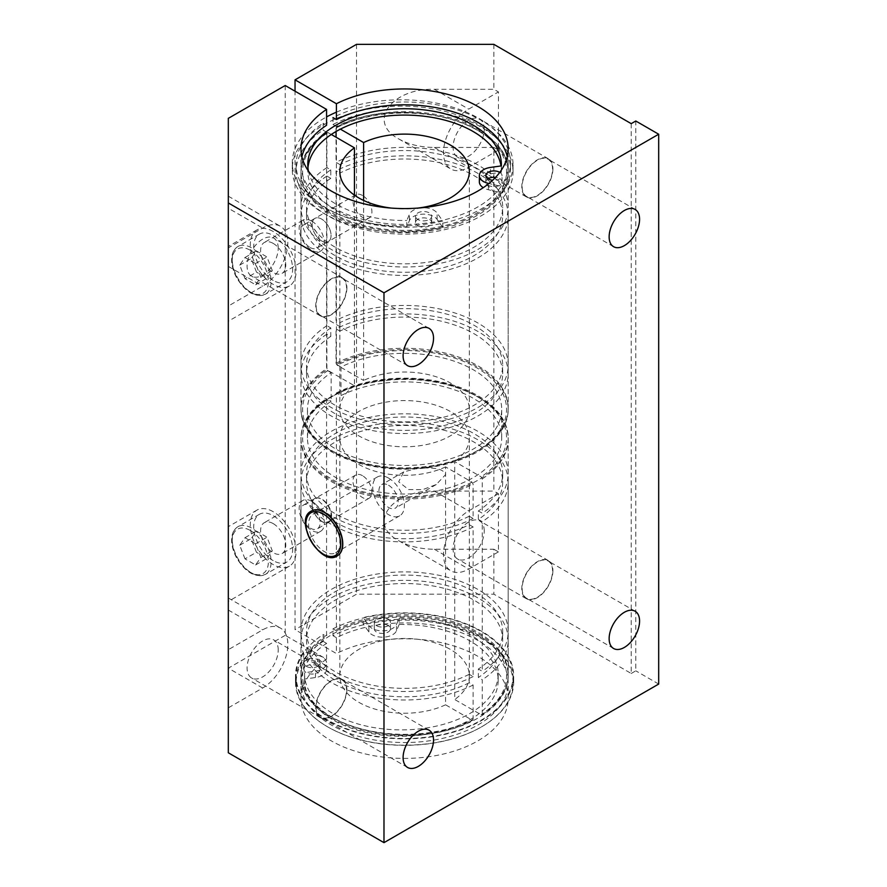 <?xml version="1.0" encoding="UTF-8"?>
<svg xmlns="http://www.w3.org/2000/svg" width="887" height="887" viewBox="0 0 887 887"><rect width="100%" height="100%" fill="white"/><g stroke="black" fill="none" stroke-linecap="round" stroke-linejoin="round"><path stroke-width="0.67" stroke-dasharray="4.43 3.33" d="M310.151 247.517A13.383 7.728 -120 0 0 316.847 248.183A13.383 7.728 -120 0 0 316.847 232.727A13.383 7.728 -120 0 0 303.465 224.999A13.383 7.728 -120 0 0 301.414 235.72A13.383 7.728 -120 0 0 310.151 247.517M321.593 240.909A13.383 7.728 -120 0 0 328.29 241.574A13.383 7.728 -120 0 0 330.341 230.853A13.383 7.728 -120 0 0 321.593 219.056A13.383 7.728 -120 0 0 314.907 218.39A13.383 7.728 -120 0 0 312.856 229.112A13.383 7.728 -120 0 0 321.593 240.909A13.383 7.728 -120 0 0 328.29 241.574A13.383 7.728 -120 0 0 330.341 230.853A13.383 7.728 -120 0 0 321.593 219.056A13.383 7.728 -120 0 0 314.907 218.39A13.383 7.728 -120 0 0 312.856 229.112A13.383 7.728 -120 0 0 321.593 240.909M493.859 147.442L498.439 150.08L498.439 91.926L493.859 89.288L434.342 89.288C391.267 88.146 366.874 122.14 398.729 138.926C408.663 144.47 420.527 147.309 434.342 147.442L493.859 147.442L493.859 491.088L434.342 491.088C391.267 489.946 366.874 523.94 398.729 540.726C408.663 546.27 420.527 549.108 434.342 549.241L493.859 549.241L493.859 594.179L356.507 594.179L295.038 629.659L295.038 91.206M493.859 44.35L493.859 89.288M631.222 123.648L631.222 673.477L493.859 594.179M493.859 549.241L498.439 551.88L498.439 493.726L493.859 491.088M228.314 208.234L228.314 247.883L262.652 228.059A35.613 20.556 -60 0 1 280.458 226.296A35.613 20.556 -60 0 1 285.913 254.835A35.613 20.556 -60 0 1 262.652 286.213L228.314 306.048L228.314 196.193L228.314 208.234L262.652 228.059M228.314 118.359L228.314 752.775M228.314 707.837L228.314 597.993L228.314 649.683L262.652 629.859A35.613 20.556 -60 0 1 280.458 628.096A35.613 20.556 -60 0 1 285.913 656.635A35.613 20.556 -60 0 1 262.652 688.013L228.314 707.837M228.314 537.6L228.314 601.419L228.314 537.6M228.314 257.407L228.314 321.227L228.314 257.407M337.293 555.872A25.9 14.957 60 0 1 324.465 554.519A25.9 14.957 60 0 1 307.567 531.801A25.9 14.957 60 0 1 311.392 511.012M285.204 85.518L285.204 635.347L326.571 659.229A103.602 59.817 0 0 0 300.981 698.59A103.602 59.817 0 0 0 404.583 758.396A103.602 59.817 0 0 0 508.184 698.59A103.602 59.817 0 0 0 447.425 644.128A103.602 59.817 0 0 0 336.417 653.553L295.038 629.659M631.222 673.477L635.791 670.827L635.791 121.009M658.686 684.054L635.791 670.827M285.204 635.347L228.314 668.188L262.652 688.013M341.007 395.558A97.126 56.069 180 0 1 444.941 386.943A97.126 56.069 180 0 1 501.709 437.945A97.126 56.069 180 0 1 404.583 494.026A97.126 56.069 180 0 1 307.456 437.945A97.126 56.069 180 0 1 331.161 401.246L331.161 372.695A97.126 56.069 0 0 0 307.456 409.406A97.126 56.069 0 0 0 404.583 465.475A97.126 56.069 0 0 0 501.709 409.406A97.126 56.069 0 0 0 444.941 358.392A97.126 56.069 0 0 0 341.007 367.007L341.007 395.558L336.417 392.908L336.417 630.812A103.602 59.817 180 0 1 447.425 621.399A103.602 59.817 180 0 1 508.184 675.85A103.602 59.817 180 0 1 404.583 735.667A103.602 59.817 180 0 1 300.981 675.85A103.602 59.817 180 0 1 326.571 636.5L326.571 398.596L331.161 401.246M418.32 468.081L403.751 471.895L398.662 481.785L408.541 489.546L422.6 489.679L436.249 484.535L445.706 474.478C442.291 466.806 428.465 468.048 418.32 468.081M356.507 44.35L356.507 594.179M498.439 551.88L468.68 569.066A35.613 20.556 -60 0 1 450.873 570.829A35.613 20.556 -60 0 1 445.418 542.29A35.613 20.556 -60 0 1 468.68 510.912L498.439 493.726M484.247 531.003A22.02 12.706 120 0 0 479.69 520.924A22.02 12.706 120 0 0 457.67 533.63A22.02 12.706 120 0 0 457.67 559.054A22.02 12.706 120 0 0 474.634 553.155A22.02 12.706 120 0 0 484.247 531.003M498.439 150.08L468.68 167.266A35.613 20.556 -60 0 1 450.873 169.029A35.613 20.556 -60 0 1 445.418 140.49A35.613 20.556 -60 0 1 468.68 109.112L498.439 91.926M484.247 129.203A22.02 12.706 120 0 0 479.69 119.124A22.02 12.706 120 0 0 457.67 131.83A22.02 12.706 120 0 0 457.67 157.254A22.02 12.706 120 0 0 474.634 151.355A22.02 12.706 120 0 0 484.247 129.203M278.219 649.949A22.02 12.706 120 0 0 273.662 639.871A22.02 12.706 120 0 0 251.642 652.577A22.02 12.706 120 0 0 251.642 678.001A22.02 12.706 120 0 0 268.606 672.102A22.02 12.706 120 0 0 278.219 649.949M278.219 248.149A22.02 12.706 120 0 0 273.662 238.071A22.02 12.706 120 0 0 251.642 250.788A22.02 12.706 120 0 0 251.642 276.201A22.02 12.706 120 0 0 268.606 270.313A22.02 12.706 120 0 0 278.219 248.149M388.561 478.082A22.397 12.928 -120 0 0 377.363 476.973A22.397 12.928 -120 0 0 377.363 502.829A22.397 12.928 -120 0 0 399.76 515.757A22.397 12.928 -120 0 0 403.186 497.818A22.397 12.928 -120 0 0 388.561 478.082M388.561 485.267A13.593 7.85 60 0 1 397.443 497.252A13.593 7.85 60 0 1 395.358 508.14A13.593 7.85 60 0 1 381.765 500.29A13.593 7.85 60 0 1 381.765 484.59A13.593 7.85 60 0 1 388.561 485.267M324.465 515.092A22.397 12.928 60 0 1 339.089 534.828A22.397 12.928 60 0 1 335.652 552.767A22.397 12.928 60 0 1 313.266 539.839A22.397 12.928 60 0 1 313.266 513.983A22.397 12.928 60 0 1 324.465 515.092M311.758 221.129A17.807 10.278 60 0 1 323.389 236.818A17.807 10.278 60 0 1 320.662 251.088A17.807 10.278 60 0 1 302.855 240.809A17.807 10.278 60 0 1 302.855 220.242A17.807 10.278 60 0 1 311.758 221.129M273.185 243.393A17.807 10.278 -120 0 0 264.282 242.517A17.807 10.278 -120 0 0 264.282 263.073A17.807 10.278 -120 0 0 282.088 273.351A17.807 10.278 -120 0 0 284.816 259.082A17.807 10.278 -120 0 0 273.185 243.393M273.185 231.496A32.375 18.694 -120 0 0 256.997 229.899A32.375 18.694 -120 0 0 256.997 267.275A32.375 18.694 -120 0 0 289.373 285.969A32.375 18.694 -120 0 0 294.329 260.035A32.375 18.694 -120 0 0 273.185 231.496M273.185 280.403A27.519 15.888 60 0 1 255.201 256.155A27.519 15.888 60 0 1 259.425 234.101A27.519 15.888 60 0 1 286.945 249.99A27.519 15.888 60 0 1 286.945 281.767A27.519 15.888 60 0 1 273.185 280.403M311.758 501.321A17.807 10.278 60 0 1 323.389 517.021A17.807 10.278 60 0 1 320.662 531.28A17.807 10.278 60 0 1 302.855 521.002A17.807 10.278 60 0 1 302.855 500.445A17.807 10.278 60 0 1 311.758 501.321M273.185 523.596A17.807 10.278 -120 0 0 264.282 522.709A17.807 10.278 -120 0 0 264.282 543.276A17.807 10.278 -120 0 0 282.088 553.555A17.807 10.278 -120 0 0 284.816 539.285A17.807 10.278 -120 0 0 273.185 523.596M273.185 511.699A32.375 18.694 -120 0 0 256.997 510.092A32.375 18.694 -120 0 0 256.997 547.479A32.375 18.694 -120 0 0 289.373 566.172A32.375 18.694 -120 0 0 294.329 540.227A32.375 18.694 -120 0 0 273.185 511.699M273.185 560.606A27.519 15.888 60 0 1 255.201 536.358A27.519 15.888 60 0 1 259.425 514.305A27.519 15.888 60 0 1 286.945 530.193A27.519 15.888 60 0 1 286.945 561.97A27.519 15.888 60 0 1 273.185 560.606M362.461 195.462A13.383 7.728 -120 0 0 355.765 194.796A13.383 7.728 -120 0 0 355.765 210.252A13.383 7.728 -120 0 0 369.158 217.98A13.383 7.728 -120 0 0 371.209 207.259A13.383 7.728 -120 0 0 362.461 195.462M326.571 659.229L326.571 643.374A103.602 59.817 0 0 0 300.981 682.724A103.602 59.817 0 0 0 404.583 742.541A103.602 59.817 0 0 0 508.184 682.724A103.602 59.817 0 0 0 447.425 628.273A103.602 59.817 0 0 0 336.417 637.686L336.417 653.553M326.571 643.374L323.134 641.379L323.134 634.515L326.571 636.5M336.417 630.812L332.969 628.828L332.969 635.702A108.458 62.611 180 0 1 449.288 625.679A108.458 62.611 180 0 1 513.041 682.724A108.458 62.611 180 0 1 404.583 745.346A108.458 62.611 180 0 1 296.125 682.724A108.458 62.611 180 0 1 323.134 641.379M332.969 635.702L336.417 637.686M331.161 372.695L326.571 370.045L326.571 132.141A103.602 59.817 0 0 0 300.981 171.49A103.602 59.817 0 0 0 404.583 231.307A103.602 59.817 0 0 0 508.184 171.49A103.602 59.817 0 0 0 447.425 117.04A103.602 59.817 0 0 0 336.417 126.453L336.417 364.357A103.602 59.817 180 0 1 447.425 354.944A103.602 59.817 180 0 1 508.184 409.406A103.602 59.817 180 0 1 404.583 469.212A103.602 59.817 180 0 1 300.981 409.406A103.602 59.817 180 0 1 326.571 370.045M336.417 364.357L341.007 367.007M326.571 132.141L323.134 130.156L323.134 123.282L326.571 125.267M513.041 171.49L513.041 164.627A108.458 62.611 180 0 0 449.288 107.571A108.458 62.611 180 0 0 332.969 117.594L332.969 124.468A108.458 62.611 180 0 1 449.288 114.445A108.458 62.611 180 0 1 513.041 171.49A108.458 62.611 180 0 1 404.583 234.113A108.458 62.611 180 0 1 296.125 171.49A108.458 62.611 180 0 1 323.134 130.156M332.969 124.468L336.417 126.453M513.041 164.627A108.458 62.611 180 0 1 404.583 227.238A108.458 62.611 180 0 1 296.125 164.627A108.458 62.611 180 0 1 323.134 123.282M552.923 168.852A22.02 12.706 -60 0 1 543.321 191.004A22.02 12.706 -60 0 1 526.346 196.903A22.02 12.706 -60 0 1 526.346 171.49A22.02 12.706 -60 0 1 548.366 158.773A22.02 12.706 -60 0 1 552.923 168.852M552.579 169.051A21.521 12.429 120 0 0 548.122 159.205A21.521 12.429 120 0 0 526.601 171.623A21.521 12.429 120 0 0 526.601 196.482A21.521 12.429 120 0 0 543.177 190.716A21.521 12.429 120 0 0 552.579 169.051M346.895 287.798A22.02 12.706 -60 0 1 337.282 309.962A22.02 12.706 -60 0 1 320.318 315.861A22.02 12.706 -60 0 1 320.318 290.437A22.02 12.706 -60 0 1 342.338 277.731A22.02 12.706 -60 0 1 346.895 287.798M346.54 288.009A21.521 12.429 120 0 0 342.083 278.152A21.521 12.429 120 0 0 320.573 290.581A21.521 12.429 120 0 0 320.573 315.428A21.521 12.429 120 0 0 337.149 309.663A21.521 12.429 120 0 0 346.54 288.009M346.895 689.598A22.02 12.706 -60 0 1 337.282 711.751A22.02 12.706 -60 0 1 320.318 717.65A22.02 12.706 -60 0 1 320.318 692.226A22.02 12.706 -60 0 1 342.338 679.52A22.02 12.706 -60 0 1 346.895 689.598M346.54 689.798A21.521 12.429 120 0 0 342.083 679.952A21.521 12.429 120 0 0 320.573 692.37A21.521 12.429 120 0 0 320.573 717.228A21.521 12.429 120 0 0 337.149 711.463A21.521 12.429 120 0 0 346.54 689.798M552.923 570.651A22.02 12.706 -60 0 1 543.321 592.804A22.02 12.706 -60 0 1 526.346 598.703A22.02 12.706 -60 0 1 526.346 573.279A22.02 12.706 -60 0 1 548.366 560.573A22.02 12.706 -60 0 1 552.923 570.651M552.579 570.851A21.521 12.429 120 0 0 548.122 560.994A21.521 12.429 120 0 0 526.601 573.423A21.521 12.429 120 0 0 526.601 598.27A21.521 12.429 120 0 0 543.177 592.505A21.521 12.429 120 0 0 552.579 570.851M332.969 628.828A108.458 62.611 180 0 1 449.288 618.804A108.458 62.611 180 0 1 513.041 675.85A108.458 62.611 180 0 1 404.583 738.472A108.458 62.611 180 0 1 296.125 675.85A108.458 62.611 180 0 1 323.134 634.515M336.417 392.908A103.602 59.817 180 0 1 447.425 383.494A103.602 59.817 180 0 1 508.184 437.945A103.602 59.817 180 0 1 404.583 497.762A103.602 59.817 180 0 1 300.981 437.945A103.602 59.817 180 0 1 326.571 398.596M507.264 156.689A103.602 59.817 180 0 1 508.184 164.627A103.602 59.817 180 0 1 404.583 224.433A103.602 59.817 180 0 1 300.981 164.627A103.602 59.817 180 0 1 301.902 156.689M312.135 504.714A13.76 7.95 60 0 1 314.985 498.416A13.76 7.95 60 0 1 328.755 506.366A13.76 7.95 60 0 1 328.755 522.255A13.76 7.95 60 0 1 321.87 521.578A13.76 7.95 60 0 1 312.135 504.714A13.383 7.728 -120 0 0 317.978 518.185A13.383 7.728 -120 0 0 328.29 521.767A13.383 7.728 -120 0 0 330.341 511.045A13.383 7.728 -120 0 0 321.593 499.248A13.383 7.728 -120 0 0 314.907 498.594A13.383 7.728 -120 0 0 312.135 504.714M245 558.877L239.712 545.25L245 537.722L255.578 543.831L260.867 557.457L255.578 564.975L245 558.877L256.443 552.268L251.165 538.642L256.443 531.113L267.02 537.223L272.309 550.849L267.02 558.366L256.443 552.268M245.067 278.751L239.712 265.124L244.945 257.529L255.511 263.55L260.867 277.176L255.633 284.771L245.067 278.751L256.509 272.143L251.165 258.516L256.387 250.921L266.965 256.942L272.309 270.568L267.087 278.163L256.509 272.143M239.712 265.124L251.165 258.516M244.945 257.529L256.387 250.921M255.511 263.55L266.965 256.942M260.867 277.176L272.309 270.568M255.633 284.771L267.087 278.163M239.712 545.25L251.165 538.642M245 537.722L256.443 531.113M255.578 543.831L267.02 537.223M260.867 557.457L272.309 550.849M255.578 564.975L267.02 558.366M310.417 528.186A13.76 7.95 -120 0 0 317.302 528.863A13.76 7.95 -120 0 0 317.302 512.974A13.76 7.95 -120 0 0 303.542 505.025A13.76 7.95 -120 0 0 301.425 516.057A13.76 7.95 -120 0 0 310.417 528.186M362.461 475.665A13.383 7.728 -120 0 0 355.765 475A13.383 7.728 -120 0 0 355.765 490.456A13.383 7.728 -120 0 0 369.158 498.184A13.383 7.728 -120 0 0 371.209 487.451A13.383 7.728 -120 0 0 362.461 475.665M363.603 200.44L363.603 380.456L337.193 365.211L336.051 363.226L336.051 328.855L339.954 331.117L339.954 322.657L336.051 320.407L336.051 170.781L339.954 173.043L339.954 164.583L336.051 162.332L336.051 137.219M336.051 131.498L336.051 127.961L337.193 127.307L340.375 129.136M331.283 134.458L328.035 132.595L326.893 133.25A103.602 59.817 0 0 0 300.981 172.821A103.602 59.817 0 0 0 404.583 232.627A103.602 59.817 0 0 0 508.184 172.821A103.602 59.817 0 0 0 447.203 118.304A103.602 59.817 0 0 0 336.051 127.961L337.193 127.307A101.983 58.875 180 0 1 503.628 157.465A101.983 58.875 180 0 1 380.279 228.68A101.983 58.875 180 0 1 328.035 132.595L326.893 133.25L326.893 167.61L330.796 169.86L330.796 178.32L326.893 176.07L326.893 325.684L330.796 327.935L330.796 336.395L326.893 334.144L326.893 368.515L328.035 370.5L354.445 385.745L354.445 195.151M354.445 385.745A64.751 37.387 0 0 0 339.832 409.406A64.751 37.387 0 0 0 404.583 446.782A64.751 37.387 0 0 0 469.334 409.406A64.751 37.387 0 0 0 432.324 375.622A64.751 37.387 0 0 0 363.603 380.456M326.893 167.61A103.602 59.817 0 0 0 300.981 207.181A103.602 59.817 0 0 0 404.583 266.998A103.602 59.817 0 0 0 508.184 207.181A103.602 59.817 0 0 0 447.203 152.664A103.602 59.817 0 0 0 336.051 162.332M330.796 169.86A98.091 56.635 0 0 0 306.492 207.181A98.091 56.635 0 0 0 404.583 263.816A98.091 56.635 0 0 0 502.674 207.181A98.091 56.635 0 0 0 445.097 155.602A98.091 56.635 0 0 0 339.954 164.583M330.796 178.32A98.091 56.635 0 0 0 306.492 215.641A98.091 56.635 0 0 0 404.583 272.276A98.091 56.635 0 0 0 502.674 215.641A98.091 56.635 0 0 0 445.097 164.062A98.091 56.635 0 0 0 339.954 173.043M326.893 176.07A103.602 59.817 0 0 0 300.981 215.641A103.602 59.817 0 0 0 404.583 275.458A103.602 59.817 0 0 0 508.184 215.641A103.602 59.817 0 0 0 447.203 161.124A103.602 59.817 0 0 0 336.051 170.781M326.893 325.684A103.602 59.817 0 0 0 300.981 365.256A103.602 59.817 0 0 0 404.583 425.073A103.602 59.817 0 0 0 508.184 365.256A103.602 59.817 0 0 0 447.203 310.738A103.602 59.817 0 0 0 336.051 320.407M391.256 208.079A64.751 37.387 0 0 0 417.91 208.079M326.893 334.144A103.602 59.817 0 0 0 300.981 373.715A103.602 59.817 0 0 0 404.583 433.532A103.602 59.817 0 0 0 508.184 373.715A103.602 59.817 0 0 0 447.203 319.198A103.602 59.817 0 0 0 336.051 328.855M330.796 336.395A98.091 56.635 0 0 0 306.492 373.715A98.091 56.635 0 0 0 404.583 430.35A98.091 56.635 0 0 0 502.674 373.715A98.091 56.635 0 0 0 445.097 322.136A98.091 56.635 0 0 0 339.954 331.117M330.796 327.935A98.091 56.635 0 0 0 306.492 365.256A98.091 56.635 0 0 0 404.583 421.89A98.091 56.635 0 0 0 502.674 365.256A98.091 56.635 0 0 0 445.097 313.676A98.091 56.635 0 0 0 339.954 322.657M478.37 519.405L482.273 521.667L482.273 671.282L478.37 669.031L478.37 677.48L482.273 679.741L482.273 714.102L481.131 714.756L454.721 699.51L454.721 461.606L481.131 476.851L482.273 478.836L482.273 513.207L478.37 510.956L478.37 519.405A98.091 56.635 180 0 0 502.674 482.096A98.091 56.635 180 0 0 404.583 425.461A98.091 56.635 180 0 0 306.492 482.096A98.091 56.635 180 0 0 364.069 533.675A98.091 56.635 180 0 0 469.212 524.694L469.212 516.234L473.115 518.485L473.115 484.125L471.973 482.14L445.562 466.895L445.562 704.799L471.973 720.044L473.115 719.39L473.115 685.019L469.212 682.768L469.212 674.308L473.115 676.559L473.115 526.945L469.212 524.694M482.273 714.102L481.131 714.756A101.983 58.875 0 0 0 428.887 618.671A101.983 58.875 0 0 0 305.538 689.886A101.983 58.875 0 0 0 471.973 720.044L473.115 719.39A103.602 59.817 180 0 1 361.963 729.047A103.602 59.817 180 0 1 300.981 674.53A103.602 59.817 180 0 1 404.583 614.724A103.602 59.817 180 0 1 508.184 674.53A103.602 59.817 180 0 1 482.273 714.102M445.562 466.895A64.751 37.387 180 0 1 376.842 471.729A64.751 37.387 180 0 1 339.832 437.945A64.751 37.387 180 0 1 404.583 400.569A64.751 37.387 180 0 1 469.334 437.945A64.751 37.387 180 0 1 454.721 461.606M473.115 685.019A103.602 59.817 180 0 1 361.963 694.687A103.602 59.817 180 0 1 300.981 640.17A103.602 59.817 180 0 1 404.583 580.353A103.602 59.817 180 0 1 508.184 640.17A103.602 59.817 180 0 1 482.273 679.741M469.212 682.768A98.091 56.635 180 0 1 364.069 691.749A98.091 56.635 180 0 1 306.492 640.17A98.091 56.635 180 0 1 404.583 583.535A98.091 56.635 180 0 1 502.674 640.17A98.091 56.635 180 0 1 478.37 677.48M469.212 674.308A98.091 56.635 180 0 1 364.069 683.289A98.091 56.635 180 0 1 306.492 631.71A98.091 56.635 180 0 1 404.583 575.075A98.091 56.635 180 0 1 502.674 631.71A98.091 56.635 180 0 1 478.37 669.031M473.115 676.559A103.602 59.817 180 0 1 361.963 686.228A103.602 59.817 180 0 1 300.981 631.71A103.602 59.817 180 0 1 404.583 571.893A103.602 59.817 180 0 1 508.184 631.71A103.602 59.817 180 0 1 482.273 671.282M473.115 526.945A103.602 59.817 180 0 1 361.963 536.613A103.602 59.817 180 0 1 300.981 482.096A103.602 59.817 180 0 1 404.583 422.279A103.602 59.817 180 0 1 508.184 482.096A103.602 59.817 180 0 1 482.273 521.667M445.562 704.799A64.751 37.387 180 0 1 376.842 709.633A64.751 37.387 180 0 1 339.832 675.85A64.751 37.387 180 0 1 404.583 638.474A64.751 37.387 180 0 1 469.334 675.85A64.751 37.387 180 0 1 454.721 699.51M473.115 518.485A103.602 59.817 180 0 1 361.963 528.153A103.602 59.817 180 0 1 300.981 473.636A103.602 59.817 180 0 1 404.583 413.819A103.602 59.817 180 0 1 508.184 473.636A103.602 59.817 180 0 1 482.273 513.207M469.212 516.234A98.091 56.635 180 0 1 364.069 525.215A98.091 56.635 180 0 1 306.492 473.636A98.091 56.635 180 0 1 404.583 417.001A98.091 56.635 180 0 1 502.674 473.636A98.091 56.635 180 0 1 478.37 510.956M487.983 178.775A8.094 4.668 0 0 0 485.832 181.946A8.094 4.668 0 0 0 488.205 185.25A8.094 4.668 0 0 0 497.03 186.27A8.094 4.668 0 0 0 502.02 181.946A8.094 4.668 0 0 0 495.556 177.378M499.769 172.366A8.094 4.668 180 0 1 502.02 175.604A8.094 4.668 180 0 1 492.695 180.227M417.888 225.852A8.094 4.668 0 0 0 426.702 226.861A8.094 4.668 0 0 0 431.703 222.548A8.094 4.668 0 0 0 423.609 217.88A8.094 4.668 0 0 0 415.515 222.548A8.094 4.668 0 0 0 417.888 225.852M417.888 219.51A8.094 4.668 180 0 1 415.515 216.206A8.094 4.668 180 0 1 423.609 211.527A8.094 4.668 180 0 1 431.703 216.206A8.094 4.668 180 0 1 426.702 220.519A8.094 4.668 180 0 1 417.888 219.51M307.944 167.798A96.805 55.892 0 0 0 307.778 170.969A96.805 55.892 0 0 0 406.8 226.839L409.45 220.564A14.569 8.415 180 0 1 422.511 214.166A14.569 8.415 180 0 1 437.08 219.355L442.79 227.394A109.101 62.988 180 0 1 292.278 169.118A109.101 62.988 180 0 1 401.379 106.13A109.101 62.988 180 0 1 510.48 169.118A109.101 62.988 180 0 1 502.319 193.022L488.393 189.729A14.569 8.415 180 0 1 483.26 187.678M479.357 181.946A14.569 8.415 180 0 1 490.478 173.774L501.355 172.244L501.355 165.902M501.355 172.244A96.805 55.892 0 0 0 501.388 170.969A96.805 55.892 0 0 0 500.989 165.958M406.8 226.839L406.8 220.497L409.45 214.21A14.569 8.415 180 0 1 422.511 207.813A14.569 8.415 180 0 1 437.08 213.013L442.79 221.051A109.101 62.988 180 0 1 292.278 162.776A109.101 62.988 180 0 1 326.571 116.918M308.421 171.014A96.805 55.892 0 0 0 406.8 220.497M442.79 227.394L442.79 221.051M336.417 112.161A109.101 62.988 180 0 1 450.452 106.518A109.101 62.988 180 0 1 510.48 162.776A109.101 62.988 180 0 1 502.319 186.68L488.914 183.509M502.319 193.022L502.319 186.68M317.757 666.059A8.094 4.668 0 0 0 308.931 665.05A8.094 4.668 0 0 0 303.942 669.363A8.094 4.668 0 0 0 312.036 674.042A8.094 4.668 0 0 0 320.129 669.363A8.094 4.668 0 0 0 317.757 666.059M317.757 659.717A8.094 4.668 180 0 1 320.129 663.021A8.094 4.668 180 0 1 312.036 667.689A8.094 4.668 180 0 1 303.942 663.021A8.094 4.668 180 0 1 308.931 658.708A8.094 4.668 180 0 1 317.757 659.717M388.074 625.457A8.094 4.668 0 0 0 379.259 624.448A8.094 4.668 0 0 0 374.259 628.761A8.094 4.668 0 0 0 382.352 633.44A8.094 4.668 0 0 0 390.446 628.761A8.094 4.668 0 0 0 388.074 625.457M388.074 619.115A8.094 4.668 180 0 1 390.446 622.419A8.094 4.668 180 0 1 382.352 627.098A8.094 4.668 180 0 1 374.259 622.419A8.094 4.668 180 0 1 379.259 618.106A8.094 4.668 180 0 1 388.074 619.115M317.568 655.238A14.569 8.415 180 0 1 326.604 663.021A14.569 8.415 180 0 1 315.484 671.193L304.607 672.723A96.805 55.892 0 0 0 304.574 674.009A96.805 55.892 0 0 0 401.379 729.89A96.805 55.892 0 0 0 498.184 674.009A96.805 55.892 0 0 0 399.161 618.128L396.511 624.415A14.569 8.415 180 0 1 383.45 630.812A14.569 8.415 180 0 1 368.881 625.612L363.171 617.585A109.101 62.988 180 0 1 513.684 675.85A109.101 62.988 180 0 1 404.583 738.849A109.101 62.988 180 0 1 295.482 675.85A109.101 62.988 180 0 1 303.642 651.945L317.568 655.238L317.568 661.58A14.569 8.415 180 0 1 326.604 669.363A14.569 8.415 180 0 1 315.484 677.535L304.607 679.065L304.607 672.723M304.607 679.065A96.805 55.892 0 0 0 304.574 680.351A96.805 55.892 0 0 0 401.379 736.232A96.805 55.892 0 0 0 498.184 680.351A96.805 55.892 0 0 0 399.161 624.47L399.161 618.128M399.161 624.47L396.511 630.757A14.569 8.415 180 0 1 383.45 637.154A14.569 8.415 180 0 1 368.881 631.954L363.171 623.927L363.171 617.585M363.171 623.927A109.101 62.988 180 0 1 513.684 682.203A109.101 62.988 180 0 1 404.583 745.191A109.101 62.988 180 0 1 295.482 682.203A109.101 62.988 180 0 1 303.642 658.287L303.642 651.945M303.642 658.287L317.568 661.58M434.342 491.088L468.68 510.912M434.342 549.241L468.68 569.066M434.342 89.288L468.68 109.112M434.342 147.442L468.68 167.266M228.314 610.034L262.652 629.859M228.314 266.388L262.652 286.213M311.282 511.078A25.9 14.957 -120 0 0 307.312 531.834A25.9 14.957 -120 0 0 324.232 554.652A25.9 14.957 -120 0 0 337.182 555.938M250.289 530.47A25.579 14.769 60 0 1 265.956 570.84A25.579 14.769 60 0 1 234.623 552.745A25.579 14.769 60 0 1 250.289 530.47M251.664 573.024A27.519 15.888 -120 0 0 265.424 574.388A27.519 15.888 -120 0 0 269.637 552.335A27.519 15.888 -120 0 0 251.664 528.087A27.519 15.888 -120 0 0 237.904 526.723A27.519 15.888 -120 0 0 233.68 548.776A27.519 15.888 -120 0 0 251.664 573.024M250.289 250.267A25.579 14.769 60 0 1 265.956 290.637A25.579 14.769 60 0 1 234.623 272.553A25.579 14.769 60 0 1 250.289 250.267M251.664 292.832A27.519 15.888 -120 0 0 265.424 294.196A27.519 15.888 -120 0 0 269.637 272.143A27.519 15.888 -120 0 0 251.664 247.894A27.519 15.888 -120 0 0 237.904 246.531A27.519 15.888 -120 0 0 233.68 268.573A27.519 15.888 -120 0 0 251.664 292.832M328.035 370.5A101.983 58.875 0 0 0 380.279 466.584A101.983 58.875 0 0 0 503.628 395.369A101.983 58.875 0 0 0 337.193 365.211M336.051 363.226A103.602 59.817 180 0 1 447.203 353.558A103.602 59.817 180 0 1 508.184 408.075A103.602 59.817 180 0 1 404.583 467.892A103.602 59.817 180 0 1 300.981 408.075A103.602 59.817 180 0 1 326.893 368.515M471.973 482.14A101.983 58.875 180 0 1 305.538 451.982A101.983 58.875 180 0 1 428.887 380.767A101.983 58.875 180 0 1 481.131 476.851M482.273 478.836A103.602 59.817 0 0 0 508.184 439.276A103.602 59.817 0 0 0 404.583 379.459A103.602 59.817 0 0 0 300.981 439.276A103.602 59.817 0 0 0 361.963 493.793A103.602 59.817 0 0 0 473.115 484.125M490.478 173.774L490.478 167.432M488.393 189.729L488.393 183.919M409.45 220.564L409.45 214.21M437.08 219.355L437.08 213.013M315.484 677.535L315.484 671.193M396.511 630.757L396.511 624.415M368.881 631.954L368.881 625.612M355.765 194.796L303.465 224.999M369.158 217.98L316.847 248.183M501.709 437.945L501.709 409.406M307.456 437.945L307.456 409.406M398.729 540.726L450.873 570.829M398.729 138.926L450.873 169.029M228.314 597.993L280.458 628.096M228.314 196.193L280.458 226.296M377.363 476.973L313.266 513.983M399.76 515.757L335.652 552.767M403.751 471.895L381.765 484.59M436.249 484.535L395.358 508.14M302.855 220.242L264.282 242.517M320.662 251.088L282.088 273.351M256.997 229.899L228.314 246.453M289.373 285.969L228.314 321.227M302.855 500.445L264.282 522.709M320.662 531.28L282.088 553.555M256.997 510.092L228.314 526.656M289.373 566.172L228.314 601.419M508.184 698.59L508.184 682.724M300.981 698.59L300.981 682.724M508.184 409.406L508.184 171.49M300.981 409.406L300.981 171.49M296.125 171.49L296.125 164.627M548.366 158.773L479.69 119.124M526.346 196.903L457.67 157.254M342.338 277.731L273.662 238.071M320.318 315.861L251.642 276.201M342.338 679.52L273.662 639.871M320.318 717.65L251.642 678.001M548.366 560.573L479.69 520.924M526.346 598.703L457.67 559.054M635.114 209.432L548.122 159.205M613.593 246.697L526.601 196.482M635.114 611.221L548.122 560.994M613.593 648.497L526.601 598.27M429.075 730.178L342.083 679.952M407.554 767.443L320.573 717.228M429.075 328.378L342.083 278.152M407.554 365.655L320.573 315.428M513.041 682.724L513.041 675.85M296.125 682.724L296.125 675.85M508.184 675.85L508.184 437.945M300.981 675.85L300.981 437.945M508.184 164.627L508.184 148.761M300.981 164.627L300.981 148.761M259.425 514.305L237.904 526.723C233.381 529.583 231.307 534.639 231.695 541.924C232.117 547.512 233.924 553.133 237.117 558.788C246.187 572.869 255.622 578.069 265.424 574.388L286.945 561.97M259.425 234.101L237.904 246.531C233.381 249.38 231.307 254.447 231.695 261.72C232.117 267.309 233.924 272.93 237.117 278.585C246.187 292.666 255.622 297.877 265.424 294.196L286.945 281.767M314.985 498.416L303.542 505.025M328.755 522.255L317.302 528.863M355.765 475L314.907 498.594M369.158 498.184L328.29 521.767M336.428 127.196C397.698 92.758 512.309 122.317 508.184 172.821L508.184 207.181M327.192 132.54C310.084 143.96 301.347 157.387 300.981 172.821L300.981 207.181M502.674 215.641L502.674 207.181M306.492 215.641L306.492 207.181M508.184 365.256L508.184 215.641M300.981 365.256L300.981 215.641M508.184 373.715L508.184 408.075C509.837 443.788 450.729 473.525 391.4 468.081C341.307 464.932 300.05 438.067 300.981 408.075L300.981 373.715M502.674 373.715L502.674 365.256M306.492 373.715L306.492 365.256M469.334 409.406L469.334 171.49M339.832 409.406L339.832 171.49M481.974 714.811C499.082 703.391 507.819 689.964 508.184 674.53L508.184 640.17M472.738 720.144C411.468 754.582 296.857 725.034 300.981 674.53L300.981 640.17M306.492 631.71L306.492 640.17M502.674 631.71L502.674 640.17M300.981 482.096L300.981 631.71M508.184 482.096L508.184 631.71M508.184 473.636L508.184 439.276C509.837 403.563 450.729 373.826 391.4 379.259C341.307 382.419 300.05 409.284 300.981 439.276L300.981 473.636M306.492 473.636L306.492 482.096M502.674 473.636L502.674 482.096M339.832 437.945L339.832 675.85M469.334 437.945L469.334 675.85M502.02 181.946L502.02 175.604M485.832 181.946L485.832 175.604M431.703 222.548L431.703 216.206M415.515 222.548L415.515 216.206M501.388 170.969L501.388 164.627M307.778 170.969L307.778 164.627M510.48 169.118L510.48 162.776M292.278 169.118L292.278 162.776M320.129 669.363L320.129 663.021M303.942 669.363L303.942 663.021M390.446 628.761L390.446 622.419M374.259 628.761L374.259 622.419M326.604 669.363L326.604 663.021M498.184 680.351L498.184 674.009M304.574 680.351L304.574 674.009M513.684 682.203L513.684 675.85M295.482 682.203L295.482 675.85"/><path stroke-width="1.33" d="M658.686 134.225L383.982 292.821L383.982 842.65L658.686 684.054L658.686 134.225L635.791 121.009L631.222 123.648L493.859 44.35L356.507 44.35L295.038 79.841L336.417 103.724A103.602 59.817 180 0 1 447.425 94.299A103.602 59.817 180 0 1 508.184 148.761A103.602 59.817 180 0 1 404.583 208.578A103.602 59.817 180 0 1 300.981 148.761A103.602 59.817 180 0 1 326.571 109.411L285.204 85.518L228.314 118.359L228.314 752.775L383.982 842.65M433.532 338.224A21.521 12.429 -60 0 1 424.141 359.889A21.521 12.429 -60 0 1 407.554 365.655A21.521 12.429 -60 0 1 407.554 340.808A21.521 12.429 -60 0 1 429.075 328.378A21.521 12.429 -60 0 1 433.532 338.224M433.532 740.024A21.521 12.429 -60 0 1 424.141 761.678A21.521 12.429 -60 0 1 407.554 767.443A21.521 12.429 -60 0 1 407.554 742.596A21.521 12.429 -60 0 1 429.075 730.178A21.521 12.429 -60 0 1 433.532 740.024M639.571 621.077A21.521 12.429 -60 0 1 630.169 642.731A21.521 12.429 -60 0 1 613.593 648.497A21.521 12.429 -60 0 1 613.593 623.65A21.521 12.429 -60 0 1 635.114 611.221A21.521 12.429 -60 0 1 639.571 621.077M639.571 219.277A21.521 12.429 -60 0 1 630.169 240.931A21.521 12.429 -60 0 1 613.593 246.697A21.521 12.429 -60 0 1 613.593 221.85A21.521 12.429 -60 0 1 635.114 209.432A21.521 12.429 -60 0 1 639.571 219.277M383.982 292.821L228.314 202.946M311.392 511.012A25.9 14.957 60 0 1 311.514 510.945A25.9 14.957 60 0 1 337.415 525.902A25.9 14.957 60 0 1 337.415 555.805A25.9 14.957 60 0 1 337.293 555.872M295.038 91.206L295.038 79.841M336.417 103.724L336.417 119.579A103.602 59.817 180 0 1 441.061 108.646A103.602 59.817 180 0 1 507.264 156.689M301.902 156.689A103.602 59.817 180 0 1 326.571 125.267L326.571 109.411M336.417 119.579L332.969 117.594M340.375 129.136L363.603 142.552L363.603 200.44M336.051 137.219L336.051 131.498M354.445 195.151L354.445 147.841L331.283 134.458M354.445 147.841A64.751 37.387 0 0 0 339.832 171.49A64.751 37.387 0 0 0 391.256 208.079M417.91 208.079A64.751 37.387 0 0 0 469.334 171.49A64.751 37.387 0 0 0 432.324 137.718A64.751 37.387 0 0 0 363.603 142.552M495.556 177.378A8.094 4.668 0 0 0 487.983 178.775M492.695 180.227A8.094 4.668 180 0 1 488.205 178.908A8.094 4.668 180 0 1 485.832 175.604A8.094 4.668 180 0 1 490.91 171.269A8.094 4.668 180 0 1 499.769 172.366M488.914 183.509L488.393 183.387A14.569 8.415 180 0 1 479.357 175.604A14.569 8.415 180 0 1 490.478 167.432L501.355 165.902A96.805 55.892 0 0 0 501.388 164.627A96.805 55.892 0 0 0 404.583 108.735A96.805 55.892 0 0 0 307.778 164.627A96.805 55.892 0 0 0 308.421 171.014M483.26 187.678A14.569 8.415 180 0 1 479.357 181.946L479.357 175.604M500.989 165.958A96.805 55.892 0 0 0 402.986 115.088A96.805 55.892 0 0 0 307.944 167.798M326.571 116.918A109.101 62.988 180 0 1 336.417 112.161M323.312 513.95A24.603 14.203 60 0 1 338.379 552.778A24.603 14.203 60 0 1 308.244 535.382A24.603 14.203 60 0 1 323.312 513.95M337.182 555.938A25.9 14.957 -120 0 0 341.151 535.183A25.9 14.957 -120 0 0 324.232 512.364A25.9 14.957 -120 0 0 311.282 511.078C293.076 519.594 320.706 567.436 337.182 555.938L337.415 555.805"/></g></svg>
